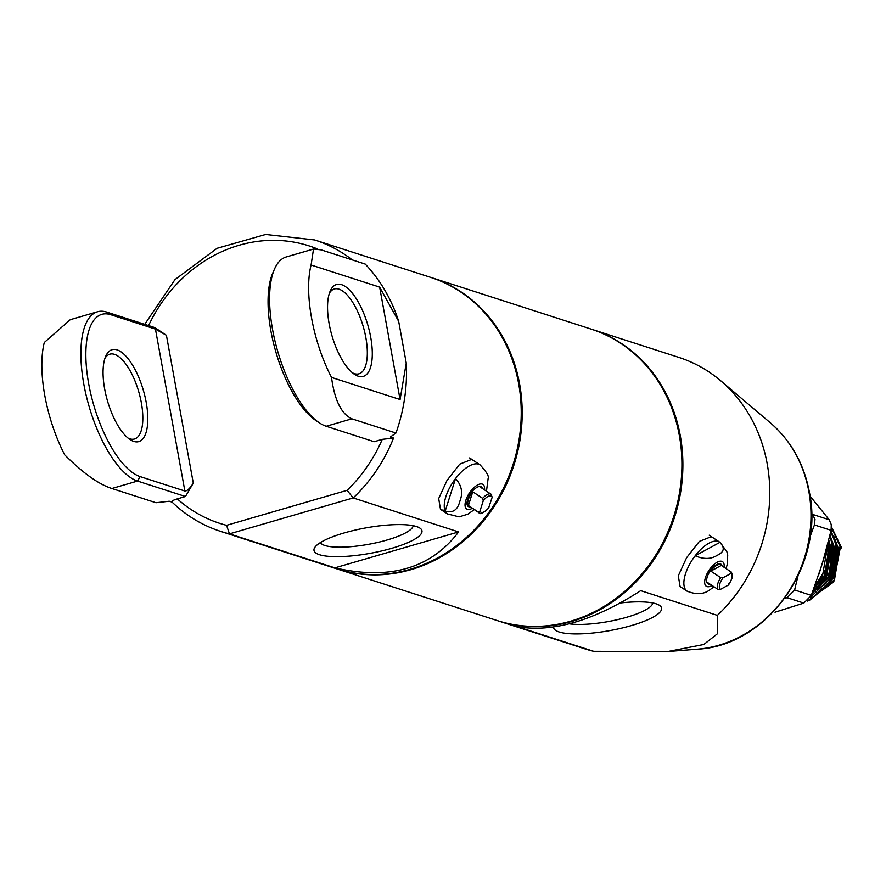 <?xml version="1.0" encoding="UTF-8"?>
<svg xmlns="http://www.w3.org/2000/svg" width="886" height="886" viewBox="0 0 886 886"><rect width="100%" height="100%" fill="white"/><g stroke="black" fill="none" stroke-linecap="round" stroke-linejoin="round"><path stroke-width="1.33" d="M620.433 602.967A54.866 12.902 -10.3 0 1 656.094 603.809A54.866 12.902 -10.3 0 1 659.417 605.304A54.866 12.902 -10.3 0 1 627.222 626.734A54.866 12.902 -10.3 0 1 559.099 631.973A54.866 12.902 -10.3 0 1 553.573 627.078M569.377 623.833A47.268 11.119 169.7 0 0 620.643 618.893A47.268 11.119 169.7 0 0 652.805 602.967M591.46 329.227A153.112 136.267 107.9 0 1 591.948 329.37A153.112 136.267 107.9 0 1 680.304 435.79A153.112 136.267 107.9 0 1 634.73 583.209A153.112 136.267 107.9 0 1 497.965 620.82A153.112 136.267 107.9 0 1 497.489 620.654M712.588 537.448L711.104 536.739L699.342 541.435L686.595 557.737L678.299 575.811L680.105 586.565M717.383 615.382L717.616 633.623L703.827 644.487L667.811 651.531L593.653 651.31L516.981 626.59C552.399 632.881 593.642 620.909 640.711 590.652L717.383 615.382A153.112 136.267 -72.1 0 0 767.198 463.81A153.112 136.267 -72.1 0 0 720.606 380.681A153.112 136.267 -72.1 0 0 678.842 357.401L591.948 329.37M497.965 620.82L584.871 648.84A153.112 136.267 -72.1 0 0 593.653 651.31M185.451 496.514L137.529 481.065A88.334 34.51 -106.2 0 1 86.13 395.211A88.334 34.51 -106.2 0 1 97.538 311.761A88.334 34.51 -106.2 0 1 106.829 312.116L154.751 327.576L166.424 335.296L193.292 483.125L185.451 496.514L177.322 498.873A145.747 129.71 -72.1 0 0 226.572 525.332L229.452 533.87A153.112 136.267 107.9 0 1 220.658 531.39L336.303 568.69A153.112 136.267 -72.1 0 0 473.069 531.079A153.112 136.267 -72.1 0 0 518.642 383.66A153.112 136.267 -72.1 0 0 430.286 277.252L314.63 239.951A153.112 136.267 107.9 0 1 352.285 259.908M319.481 554.714A54.866 12.902 -10.3 0 1 315.051 547.072A54.866 12.902 -10.3 0 1 361.123 528.809A54.866 12.902 -10.3 0 1 416.486 526.539A54.866 12.902 -10.3 0 1 419.809 528.034A54.866 12.902 -10.3 0 1 387.614 549.464A54.866 12.902 -10.3 0 1 319.481 554.714M320.422 542.564A47.268 11.119 169.7 0 0 324.885 545.499A47.268 11.119 169.7 0 0 376.561 542.697A47.268 11.119 169.7 0 0 413.197 525.708M319.115 422.677L315.516 420.252A84.646 33.081 -106.2 0 1 270.883 330.888A84.646 33.081 -106.2 0 1 272.766 273.043L274.505 269.067A88.334 34.51 73.8 0 0 272.545 329.426A88.334 34.51 73.8 0 0 319.115 422.677A88.334 34.51 73.8 0 0 326.225 426.266L374.147 441.715L382.276 439.356L393.55 438.038A153.112 136.267 107.9 0 1 353.171 497.932L347.102 490.323A145.747 129.71 -72.1 0 0 382.276 439.356M313.522 249.044L311.086 265.014L379.64 287.119L398.678 321.374A161.939 144.119 -72.1 0 0 365.242 264.094L321.164 249.874L313.522 249.044L286.244 256.962A88.334 34.51 73.8 0 0 274.505 269.067M104.659 388.954A47.844 18.695 -106.2 0 1 105.722 356.261A47.844 18.695 -106.2 0 1 126.687 357.025A47.844 18.695 -106.2 0 1 146.201 402.344A47.844 18.695 -106.2 0 1 129.888 439.467A47.844 18.695 -106.2 0 1 104.659 388.954M128.038 438.072A44.167 17.255 73.8 0 0 134.495 439.002A44.167 17.255 73.8 0 0 141.35 402.776A44.167 17.255 73.8 0 0 109.864 354.178A44.167 17.255 73.8 0 0 104.913 358.42M329.149 323.755A47.844 18.695 -106.2 0 1 330.212 291.062A47.844 18.695 -106.2 0 1 351.177 291.826A47.844 18.695 -106.2 0 1 370.691 337.145A47.844 18.695 -106.2 0 1 354.378 374.269A47.844 18.695 -106.2 0 1 329.149 323.755M352.528 372.873A44.167 17.255 73.8 0 0 358.985 373.814A44.167 17.255 73.8 0 0 365.84 337.577A44.167 17.255 73.8 0 0 334.354 288.98A44.167 17.255 73.8 0 0 329.404 293.222M472.98 460.188L471.485 459.469L459.723 464.164L446.987 480.467L438.692 498.541L440.486 509.306M441.915 509.982L444.916 510.347M398.678 321.374L406.253 363.05L400.073 399.531L331.519 377.425C334.576 400.206 341.365 414.006 351.864 418.812L395.953 433.032L390.349 437.008L393.55 438.038M458.605 531.932L353.171 497.932L229.452 533.87L334.875 567.86C389.729 580.43 430.973 568.458 458.605 531.932L334.875 567.86M172.117 502.14L169.248 501.221L155.98 502.727L111.891 488.507C98.889 484.42 83.162 473.213 64.733 454.906A88.334 34.51 -106.2 0 1 44.3 342.494L70.26 319.691L97.538 311.761M395.953 433.032A161.939 144.119 -72.1 0 0 406.253 363.05M400.073 399.531L379.64 287.119M311.086 265.014A88.334 34.51 73.8 0 0 331.519 377.425M140.143 476.602L184.864 491.021L155.449 329.116L110.717 314.696A84.646 33.081 73.8 0 0 88.689 383.804A84.646 33.081 73.8 0 0 140.143 476.602L137.529 481.065L111.891 488.507M177.322 498.873C172.825 500.202 171.197 501.332 172.449 502.251L171.962 501.997C186.093 515.63 202.318 525.431 220.658 531.39M193.292 483.125C189.936 488.441 187.123 491.077 184.864 491.021M155.449 329.116L166.424 335.296M807.678 600.741L809.66 600.21L834.512 579.665L840.028 546.319L831.478 527.646M807.257 601.118L833.759 581.914L840.526 546.474L831.489 527.203M819.328 573.065L824.578 556.02M818.454 575.678L825.331 553.351M814.854 585.923L822.529 575.8L828.122 542.863M814.489 586.92L827.07 566.73L828.543 542.609M812.396 592.524L826.527 577.085L832.032 543.738L829.805 536.019M812.141 593.177L829.44 572.356L832.53 543.904L829.96 535.343M810.502 597.109L830.525 578.37L836.03 545.023L830.902 531.312M810.214 597.618L832.12 576.476L836.528 545.189L831.013 530.825M831.489 526.937L841.7 547.958M815.541 594.838L833.538 578.082L838.366 548.478L833.903 536.495M832.386 534.103L830.769 531.91M812.097 593.31L829.54 576.797L834.368 547.194L829.972 535.31M813.846 588.658L825.553 575.512L830.381 545.898L828.798 540.15M821.233 590.619L832.541 577.761L837.37 548.157L836.185 543.583M834.512 539.286L830.592 532.663M817.235 589.334L828.543 576.476L833.372 546.872L832.187 542.287M814.389 587.174L824.545 575.191L829.385 545.577L828.41 541.7M430.762 277.407A153.112 136.267 107.9 0 1 431.249 277.551A153.112 136.267 107.9 0 1 521.788 424.582A153.112 136.267 107.9 0 1 410.86 569.698A153.112 136.267 107.9 0 1 337.267 569A153.112 136.267 107.9 0 1 336.791 568.845M431.249 277.551L590.984 329.06A153.112 136.267 107.9 0 1 681.522 476.092A153.112 136.267 107.9 0 1 570.606 621.208A153.112 136.267 107.9 0 1 497.013 620.51L337.267 569M714.005 586.787L708.789 590.597C702.753 594.495 695.444 594.639 686.86 591.017A29.448 13.035 -56.5 0 1 695.167 555.799C703.728 559.42 711.037 559.276 717.095 555.378C724.172 552.166 725.125 547.814 719.953 542.343A29.448 13.035 -56.5 0 0 719.653 542.121A29.448 13.035 -56.5 0 0 708.944 543.196A29.448 13.035 -56.5 0 0 695.167 555.799L719.953 542.343L726.83 551.601L727.705 555.444L727.14 564.825L726.055 568.568M722.068 565.933A11.773 5.216 123.5 0 0 720.916 564.138A11.773 5.216 123.5 0 0 716.63 564.57A11.773 5.216 123.5 0 0 708.124 574.593A11.773 5.216 123.5 0 0 707.925 583.785A11.773 5.216 123.5 0 0 710.018 584.151M688.034 591.715A29.448 13.035 -56.5 0 1 687.159 591.239A29.448 13.035 -56.5 0 1 686.86 591.017M731.205 571.968L730.961 573.43L723.175 577.661L720.728 577.661L710.816 571.105A11.042 4.884 -56.5 0 1 720.761 564.925A11.042 4.884 -56.5 0 1 721.293 565.423L731.459 572.201C732.412 576.409 734.35 574.471 728.702 584.76M728.436 583.708L728.192 585.17L720.407 589.4L717.959 589.4L708.047 582.844A11.042 4.884 123.5 0 0 708.578 583.342A11.042 4.884 123.5 0 0 709.243 583.641M721.293 565.423L710.816 571.105M440.442 509.273L447.552 513.969A29.448 13.035 -56.5 0 1 445.182 511.045C452.768 513.359 457.663 510.048 459.9 501.099C463.156 492.86 461.706 485.34 455.548 478.551A29.448 13.035 -56.5 0 1 480.035 464.851C486.547 471.861 489.238 476.391 488.131 478.44L486.48 491.176M482.405 488.485A11.773 5.216 123.5 0 0 481.297 486.879A11.773 5.216 123.5 0 0 474.11 489.46A11.773 5.216 123.5 0 0 467.642 499.571A11.773 5.216 123.5 0 0 468.306 506.526A11.773 5.216 123.5 0 0 470.222 506.903M445.891 496.581A29.448 13.035 -56.5 0 1 455.548 478.551L445.182 511.045A29.448 13.035 -56.5 0 1 445.891 496.581M467.199 504.909L478.883 512.629C479.858 514.832 483.08 513.359 488.54 508.21L492.173 497.256L491.065 494.211A11.042 4.884 -56.5 0 1 491.641 494.765M468.395 505.529L478.307 512.075L479.968 511.045L483.224 500.845L482.682 498.353L472.77 491.796A11.042 4.884 123.5 0 0 468.395 505.529L472.77 491.796M809.981 536.894L814.433 524.944L814.987 519.351L812.517 514.378L829.207 519.761L831.278 524.601L831.123 530.326L822.452 563.241L811.31 595.37L803.812 603.1L774.995 612.226M784.741 598.305L787.122 597.718L794.609 589.987L797.954 576.121M810.302 496.37L829.207 519.761M770.299 422.766C790.988 440.707 804.023 463.876 809.416 492.284C824.822 564.714 767.542 645.905 697.282 649.205A126.698 112.755 -72.1 0 0 808.863 491.553A126.698 112.755 -72.1 0 0 770.299 422.766L720.606 380.681M317.465 248.955A145.747 129.71 -72.1 0 0 148.582 325.583M226.572 525.332L347.102 490.323M351.864 418.812L326.225 426.266M106.829 312.116L110.717 314.696M724.083 567.262A14.719 6.512 123.5 0 0 717.184 562.222A14.719 6.512 123.5 0 0 705.046 579.045A14.719 6.512 123.5 0 0 711.646 585.701A14.719 6.512 123.5 0 0 712.034 585.48M717.959 589.4A11.042 4.884 -56.5 0 1 717.56 584.505A11.042 4.884 -56.5 0 1 720.728 577.661M723.175 577.661A9.569 4.231 123.5 0 0 719.598 584.727A9.569 4.231 123.5 0 0 720.407 589.4M728.192 585.17A9.569 4.231 123.5 0 0 730.961 573.43M484.487 489.869A14.719 6.512 123.5 0 0 477.432 485.03A14.719 6.512 123.5 0 0 465.848 500.28A14.719 6.512 123.5 0 0 472.304 508.287M482.682 498.353A11.042 4.884 -56.5 0 1 487.909 494.211A11.042 4.884 -56.5 0 1 491.065 494.211L479.381 486.492M492.173 497.256A9.569 4.231 123.5 0 0 488.618 496.171A9.569 4.231 123.5 0 0 483.224 500.845M478.883 512.629A11.042 4.884 -56.5 0 1 478.307 512.075M479.968 511.045A9.569 4.231 123.5 0 0 488.928 507.456M803.812 603.1L787.122 597.718M831.123 530.326L814.433 524.944M794.609 589.987L811.31 595.37M697.282 649.205L667.811 651.531M314.63 239.951L265.678 234.469L217.059 248.313L174.985 279.611L144.717 324.342M680.06 586.543L687.159 591.239M709.188 535.199L719.653 542.121M706.818 582.168L708.578 583.342M719 563.751L720.761 564.925M469.58 457.94L480.035 464.851M447.552 513.969L459.136 516.859L467.886 514.179L474.298 509.605"/></g></svg>
